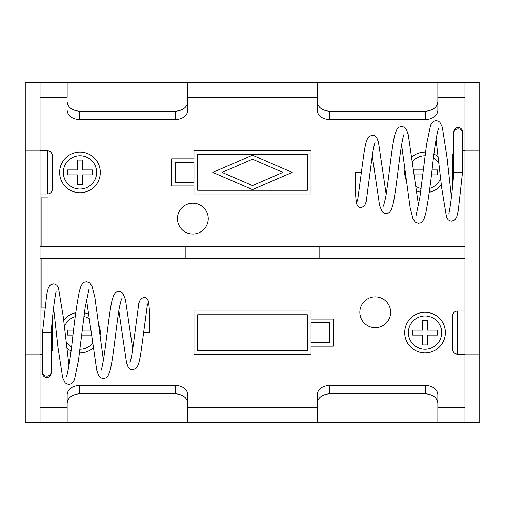 <?xml version="1.0" encoding="UTF-8"?>
<svg xmlns="http://www.w3.org/2000/svg" width="505" height="505" viewBox="0 0 505 505"><rect width="100%" height="100%" fill="white"/><g stroke="black" fill="none" stroke-linecap="round" stroke-linejoin="round"><path stroke-width="0.76" d="M79.455 352.932A20.333 20.333 0 0 0 92.983 348.229M100.053 335.756A20.333 20.333 0 0 0 98.696 324.69M88.71 314.243A20.333 20.333 0 0 0 84.423 312.765M75.251 316.648A16.64 16.64 0 0 0 64.381 326.792M65.972 341.595A16.64 16.64 0 0 0 71.558 346.96M79.929 349.239A16.64 16.64 0 0 0 92.39 343.671M425.033 352.938A20.333 20.333 0 0 0 445.366 332.606A20.333 20.333 0 0 0 425.033 312.273A20.333 20.333 0 0 0 404.701 332.606A20.333 20.333 0 0 0 425.033 352.938M425.033 315.966A16.64 16.64 0 0 0 408.394 332.606A16.64 16.64 0 0 0 425.033 349.239A16.64 16.64 0 0 0 441.667 332.606A16.64 16.64 0 0 0 425.033 315.966M429.237 192.291A20.333 20.333 0 0 0 441.313 184.577M438.315 156.998A20.333 20.333 0 0 0 433.94 154.113M425.545 152.068A20.333 20.333 0 0 0 412.017 156.771M425.071 155.761A16.64 16.64 0 0 0 412.61 161.329M415.697 186.162A16.64 16.64 0 0 0 421.063 188.554M79.967 192.727A20.333 20.333 0 0 0 100.299 172.394A20.333 20.333 0 0 0 79.967 152.062A20.333 20.333 0 0 0 59.634 172.394A20.333 20.333 0 0 0 79.967 192.727M79.967 155.761A16.64 16.64 0 0 0 63.333 172.394A16.64 16.64 0 0 0 79.967 189.034A16.64 16.64 0 0 0 96.606 172.394A16.64 16.64 0 0 0 79.967 155.761M192.853 203.206A15.402 15.402 0 0 0 177.451 218.608A15.402 15.402 0 0 0 192.853 234.017A15.402 15.402 0 0 0 208.256 218.608A15.402 15.402 0 0 0 192.853 203.206M375.247 296.864A15.402 15.402 0 0 0 359.838 312.273A15.402 15.402 0 0 0 375.247 327.676A15.402 15.402 0 0 0 390.649 312.273A15.402 15.402 0 0 0 375.247 296.864M40.04 97.276L67.152 97.276L67.152 82.479L40.04 82.479L40.04 150.212L25.25 150.212L25.25 82.435L479.75 82.435L479.75 150.212L464.96 150.212L464.96 422.521L437.848 422.521L437.848 403.192C437.153 397.669 433.044 394.525 425.526 393.761L425.526 385.258C433.05 386.072 437.16 389.153 437.848 394.506L437.848 407.724L464.96 407.724M464.96 150.212L464.96 82.479L437.848 82.479L437.848 110.494C437.172 115.841 433.063 118.921 425.526 119.742L425.526 111.239L329.525 111.239L329.525 119.742C321.994 118.927 317.891 115.847 317.197 110.494L317.197 97.276L187.803 97.276L187.803 110.494C187.121 115.841 183.012 118.921 175.475 119.742L175.475 111.239C182.987 110.481 187.096 107.338 187.803 101.808L187.803 82.479L317.197 82.479L317.197 101.808C317.897 107.331 322.007 110.475 329.525 111.239M40.04 150.212L40.04 354.788L25.25 354.788L25.25 422.565L479.75 422.565L479.75 354.788L464.96 354.788M187.803 403.192L187.803 422.521L317.197 422.521L317.197 394.506L317.197 407.724L187.803 407.724L187.803 394.506L187.803 403.192C187.102 397.669 182.993 394.525 175.475 393.761L79.474 393.761C71.962 394.519 67.859 397.662 67.152 403.192L67.152 422.521L40.04 422.521L40.04 354.788M317.197 394.506C317.879 389.159 321.988 386.079 329.525 385.258L425.526 385.258M67.152 403.192L67.152 394.506C67.828 389.159 71.937 386.079 79.474 385.258L175.475 385.258C183.006 386.072 187.109 389.153 187.803 394.506M67.152 394.506L67.152 407.724L40.04 407.724M437.848 394.506L437.848 403.192M437.848 110.494L437.848 97.276L464.96 97.276M67.152 101.808C67.847 107.331 71.956 110.475 79.474 111.239L79.474 119.742C71.95 118.927 67.84 115.847 67.152 110.494M79.474 119.742L175.475 119.742M329.525 119.742L425.526 119.742M25.25 150.212L25.25 354.788M425.526 111.239C433.037 110.481 437.141 107.338 437.848 101.808M79.474 111.239L175.475 111.239M479.75 150.212L479.75 354.788M329.525 385.258L329.525 393.761L425.526 393.761M329.525 393.761C322.013 394.519 317.904 397.662 317.197 403.192M317.197 110.494L317.197 101.808M187.803 101.808L187.803 110.494M40.04 246.339L185.19 246.339L185.19 258.661L319.81 258.661L319.81 246.339L185.19 246.339M319.81 246.339L464.96 246.339M464.96 258.661L319.81 258.661M185.19 258.661L40.04 258.661M77.505 160.072L77.505 169.932L67.645 169.932L67.645 174.863L77.505 174.863L77.505 184.716L82.435 184.716L82.435 174.863L92.289 174.863L92.289 169.932L82.435 169.932L82.435 160.072L77.505 160.072M197.657 154.524L197.657 190.265L307.343 190.265L307.343 154.524L197.657 154.524M193.964 185.954L171.782 185.954L171.782 158.841L193.964 158.841L193.964 150.831L311.036 150.831L311.036 193.964L193.964 193.964L193.964 185.954M193.964 182.255L193.964 162.534L175.475 162.534L175.475 182.255L193.964 182.255M429.749 188.352A16.64 16.64 0 0 0 440.619 178.208M439.028 163.405A16.64 16.64 0 0 0 433.441 158.04M404.947 169.244A20.333 20.333 0 0 0 406.304 180.31M416.29 190.757A20.333 20.333 0 0 0 420.577 192.235M431.403 174.863L437.355 174.863L437.355 169.932L431.996 169.932M423.341 169.932L413.683 169.932M422.754 174.863L414.289 174.863M427.495 344.928L427.495 335.067L437.355 335.067L437.355 330.137L427.495 330.137L427.495 320.284L422.565 320.284L422.565 330.137L412.711 330.137L412.711 335.067L422.565 335.067L422.565 344.928L427.495 344.928M307.343 350.476L307.343 314.735L197.657 314.735L197.657 350.476L307.343 350.476M311.036 319.046L333.218 319.046L333.218 346.159L311.036 346.159L311.036 354.169L193.964 354.169L193.964 311.036L311.036 311.036L311.036 319.046M311.036 322.745L311.036 342.466L329.525 342.466L329.525 322.745L311.036 322.745M89.303 318.838A16.64 16.64 0 0 0 83.937 316.446M75.763 312.709A20.333 20.333 0 0 0 63.687 320.423M66.685 348.002A20.333 20.333 0 0 0 71.06 350.887M73.597 330.137L67.645 330.137L67.645 335.067L73.004 335.067M81.659 335.067L91.317 335.067M82.246 330.137L90.711 330.137M252.5 159.226L222.074 172.394L252.5 185.562L282.926 172.394L252.5 159.226M252.5 155.199L292.231 172.394L252.5 189.596L212.769 172.394L252.5 155.199M464.96 311.036L457.568 311.036A4.93 4.93 0 0 0 452.638 315.966L452.638 349.239A4.93 4.93 0 0 0 457.568 354.169L464.96 354.169M453.907 132.373A4.311 4.311 0 0 1 458.187 127.519A4.311 4.311 0 0 1 462.46 132.373M458.187 172.394L462.498 172.394L462.498 132.865A4.311 3.952 0 0 0 458.187 128.908A4.311 3.952 0 0 0 453.869 132.865L453.869 172.394L458.187 172.394M375.051 142.707L374.71 143.559C373.631 147.119 372.469 153.779 371.226 163.551L366.213 201.659L364.496 205.952C361.41 207.801 359.251 207.915 358.026 206.286L356.681 204.102C355.621 199.002 355.116 188.321 355.166 172.072L361.428 172.35M453.869 152.497A4.93 4.93 0 0 0 452.638 155.761L452.638 185.569M460.421 193.964L464.96 193.964M462.498 150.831L464.96 150.831M41.89 258.661L41.89 307.955L44.913 307.955M48.051 288.866L48.051 258.661M48.051 246.339L48.051 197.045L41.89 197.045L41.89 246.339M51.093 372.627A4.311 4.311 0 0 1 46.813 377.481A4.311 4.311 0 0 1 42.54 372.627M42.502 372.135A4.311 3.952 180 0 0 46.813 376.092A4.311 3.952 180 0 0 51.131 372.135L51.131 332.606L42.502 332.606L42.502 373.163M129.949 362.293L130.29 361.441C131.369 357.881 132.531 351.221 133.774 341.449L138.787 303.341L140.504 299.048C143.59 297.199 145.749 297.085 146.974 298.714L148.319 300.898C149.379 305.998 149.884 316.679 149.834 332.928L143.571 332.65M52.362 342.466L52.362 322.745L52.362 342.466M51.131 352.503A4.93 4.93 0 0 0 52.362 349.239L52.362 319.431L52.362 349.239M44.579 311.036L40.04 311.036M42.502 354.169L40.04 354.169M40.04 193.964L47.432 193.964A4.93 4.93 0 0 0 52.362 189.034L52.362 155.761L52.362 189.034M47.432 193.964L47.432 150.831A4.93 4.93 0 0 1 52.362 155.761M52.362 182.255L52.362 162.534L52.362 182.255M47.432 150.831L40.04 150.831M175.475 393.761L175.475 385.258M79.474 385.258L79.474 393.761M457.568 311.036L457.568 354.169M436.036 139.481L441.673 187.828L446.559 217.333L448.143 219.725L449.854 220.818L451.609 221.127L454.159 220.338L455.403 219.208L456.779 216.639L458.218 210.8L462.498 172.394M416.019 215.793L419.876 197.291L426.618 144.178L430.607 125.088L433.429 121.339L435.91 120.562L438.491 121.181L439.943 122.343L442.298 127.153L447.051 157.781L451.432 197.158M401.576 144.872L410.161 207.732L413.014 218.905L415.262 222.112L418.273 223.298L420.577 222.869L422.167 221.79L423.96 219.101L425.639 213.817C428.051 201.931 430.411 185.259 432.728 163.809C434.647 147.132 436.465 135.681 438.176 129.45L438.75 127.961M383.484 206.166L385.549 197.973C388.686 180.449 391.735 145.888 394.96 134.444C396.387 129.716 397.883 127.247 399.436 127.052C402.485 125.878 404.959 127.052 406.853 130.574L408.28 134.778L418.538 205.737M372.292 155.875L379.552 205.377L381.938 211.38L383.952 213.078L385.826 213.577L388.307 213.078L389.898 211.885L391.249 209.853L392.757 205.415C395.377 195.182 397.826 170.753 400.345 152.908C401.98 141.848 403.255 135.548 404.177 134.002M358.058 200.27L357.508 201.123L363.373 157.51C364.44 149.316 365.626 143.407 366.939 139.778L368.839 136.786C372.671 134.418 375.442 135.075 377.159 138.761L378.491 142.511L386.167 194.337M453.869 132.865L453.869 131.837M453.869 172.394C452.322 190.871 450.769 204.045 449.21 211.904L448.907 213.546M68.964 365.519L63.327 317.172L58.441 287.667L56.857 285.274L55.146 284.182L53.391 283.873L50.841 284.662L49.597 285.792L48.221 288.361L46.782 294.2L42.502 332.606M88.981 289.207L85.124 307.709L78.382 360.822L74.393 379.911L71.571 383.661L69.09 384.438L66.508 383.819L65.057 382.657L62.702 377.847L57.949 347.219L53.568 307.842M103.424 360.128L94.839 297.268L91.986 286.095L89.738 282.888L86.727 281.702L84.423 282.131L82.833 283.21L81.04 285.899L79.361 291.183C76.949 303.069 74.588 319.741 72.272 341.191C70.353 357.868 68.535 369.319 66.824 375.55L66.25 377.039M121.516 298.834L119.451 307.027C116.314 324.551 113.265 359.112 110.039 370.556C108.613 375.284 107.117 377.753 105.564 377.948C102.515 379.122 100.04 377.948 98.147 374.426L96.72 370.222L86.462 299.263M132.708 349.125L125.448 299.623L123.062 293.62L121.048 291.922L119.174 291.423L116.693 291.922L115.102 293.115L113.751 295.147L112.243 299.585C109.623 309.817 107.174 334.247 104.655 352.092C103.02 363.152 101.745 369.452 100.823 370.998M146.942 304.73L147.492 303.877L141.627 347.49C140.56 355.684 139.374 361.593 138.061 365.222L136.161 368.214C132.329 370.582 129.558 369.925 127.841 366.239L126.509 362.489L118.833 310.663M51.131 372.135L51.131 373.163L51.131 372.135M51.131 332.606C52.678 314.129 54.231 300.955 55.79 293.096L56.093 291.454"/></g></svg>
